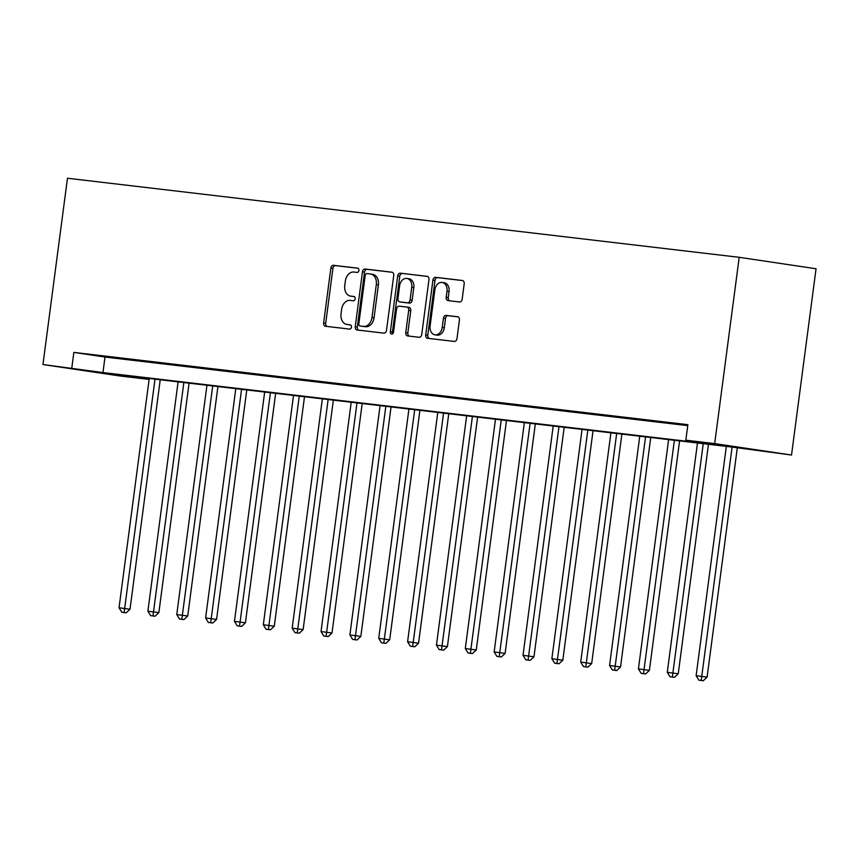 <?xml version="1.0" encoding="UTF-8"?>
<svg xmlns="http://www.w3.org/2000/svg" width="859" height="859" viewBox="0 0 859 859"><rect width="100%" height="100%" fill="white"/><g stroke="black" fill="none" stroke-linecap="round" stroke-linejoin="round"><path stroke-width="1.29" d="M358.901 270.467A2.147 1.6 -81.5 0 0 357.634 268.158A2.147 1.6 -81.5 0 0 357.591 268.148L333.517 265.313A3.071 2.276 -81.5 0 0 330.855 268.094L323.628 322.952A3.071 2.276 -81.5 0 0 325.443 326.259A3.071 2.276 -81.5 0 0 325.497 326.27L349.57 329.104A2.147 1.6 -81.5 0 0 351.438 327.15A2.147 1.6 -81.5 0 0 350.171 324.842A2.147 1.6 -81.5 0 0 350.128 324.831L347.015 324.466A9.836 7.301 -81.5 0 1 346.853 324.444A9.836 7.301 -81.5 0 1 341.044 313.857L341.646 309.294A9.836 7.301 -81.5 0 1 350.182 300.392L353.296 300.757A2.147 1.6 -81.5 0 0 355.164 298.814A2.147 1.6 -81.5 0 0 353.897 296.495A2.147 1.6 -81.5 0 0 353.865 296.495L350.751 296.13A9.836 7.301 -81.5 0 1 350.579 296.108A9.836 7.301 -81.5 0 1 344.781 285.521L345.382 280.947A9.836 7.301 -81.5 0 1 353.919 272.045L357.033 272.421A2.147 1.6 -81.5 0 0 358.901 270.467M459.501 301.96A3.071 2.276 -81.5 0 0 462.174 299.179L464.193 283.792A3.071 2.276 -81.5 0 0 462.378 280.485L435.599 277.328A3.071 2.276 -81.5 0 0 432.925 280.109L425.71 334.967A3.071 2.276 -81.5 0 0 427.514 338.274A3.071 2.276 -81.5 0 0 427.567 338.285L454.304 341.431A3.071 2.276 -81.5 0 0 456.977 338.65L459.425 320.053A3.071 2.276 -81.5 0 0 457.611 316.746A3.071 2.276 -81.5 0 0 457.557 316.746L446.111 315.393A3.071 2.276 -81.5 0 0 443.448 318.174L442.235 327.397A8.225 6.099 -81.5 0 1 434.965 334.817A8.225 6.099 -81.5 0 1 430.112 325.969L434.869 289.859A8.225 6.099 -81.5 0 1 442.138 282.439A8.225 6.099 -81.5 0 1 446.991 291.287L446.197 297.3A3.071 2.276 -81.5 0 0 448.011 300.607A3.071 2.276 -81.5 0 0 448.054 300.618L459.501 301.96M685.826 440.195L714.677 443.598L739.202 257.313L67.474 178.243L42.95 364.527L102.962 372.559L716.975 444.833L685.826 440.195L687.876 424.679L73.853 352.405L71.802 367.931M393.733 275.503A3.071 2.276 -81.5 0 0 391.919 272.185A3.071 2.276 -81.5 0 0 391.865 272.185L365.129 269.039A3.071 2.276 -81.5 0 0 362.466 271.82L355.239 326.678A3.071 2.276 -81.5 0 0 357.054 329.985A3.071 2.276 -81.5 0 0 357.108 329.985L383.844 333.131A3.071 2.276 -81.5 0 0 386.507 330.35L393.733 275.503M400.358 273.183L427.095 276.33A3.071 2.276 -81.5 0 1 427.148 276.34A3.071 2.276 -81.5 0 1 428.963 279.647L421.737 334.505A3.071 2.276 -81.5 0 1 419.074 337.276L407.628 335.933A3.071 2.276 -81.5 0 1 407.574 335.923A3.071 2.276 -81.5 0 1 405.77 332.616L408.691 310.378A3.071 2.276 -81.5 0 0 406.887 307.06A3.071 2.276 -81.5 0 0 406.833 307.06L399.242 306.169A3.071 2.276 -81.5 0 0 396.568 308.95L393.519 332.111A2.147 1.6 -81.5 0 1 391.618 334.054A2.147 1.6 -81.5 0 1 390.351 331.735L397.696 275.964A3.071 2.276 -81.5 0 1 400.358 273.183L427.546 276.448M73.853 352.405L105.002 357.043L687.748 425.634M100.449 356.002L114.301 357.634L100.471 355.841M129.301 359.395L143.152 361.027L129.322 359.245M158.153 362.799L172.004 364.431L158.174 362.638M187.015 366.192L200.856 367.824L187.037 366.031M215.867 369.585L229.718 371.217L215.888 369.434M244.718 372.989L258.57 374.61L244.74 372.827M273.57 376.382L287.421 378.014L273.591 376.221M302.432 379.775L316.284 381.407L302.454 379.614M331.284 383.168L345.135 384.8L331.306 383.017M360.136 386.571L373.987 388.204L360.157 386.41M388.987 389.965L402.839 391.597L389.009 389.803M417.85 393.358L431.701 394.99L417.871 393.207M446.701 396.761L460.553 398.383L446.723 396.6M475.553 400.154L489.405 401.787L475.575 399.993M504.405 403.547L518.256 405.18L504.426 403.386M533.267 406.951L547.119 408.573L533.289 406.79M562.119 410.344L575.97 411.976L562.14 410.183M590.971 413.737L604.822 415.369L590.992 413.576M619.822 417.13L633.674 418.762L619.844 416.98M648.685 420.534L662.536 422.156L648.706 420.373M687.823 425.022L672.339 423.154L687.812 425.141M148.768 378.411L148.65 379.367L117.49 374.728L731.514 447.002L791.526 455.034L816.05 268.749L739.202 257.313M148.65 379.367L119.798 375.963L42.95 364.527M791.526 455.034L714.677 443.598M105.002 357.043L102.962 372.559M352.501 296.387A9.836 7.301 -81.5 0 0 352.662 296.409A9.836 7.301 -81.5 0 0 352.824 296.43L350.751 296.13M354.241 296.602L352.824 296.43M348.765 324.723A9.836 7.301 -81.5 0 0 348.926 324.756A9.836 7.301 -81.5 0 0 349.098 324.777L347.015 324.466M350.504 324.938L349.098 324.777M357.967 268.255L335.601 265.624A3.071 2.276 -81.5 0 0 332.927 268.405L325.711 323.263A3.071 2.276 -81.5 0 0 327.118 326.463M392.316 272.303L367.201 269.35A3.071 2.276 -81.5 0 0 364.538 272.131L357.312 326.978A3.071 2.276 -81.5 0 0 358.729 330.178M367.061 273.591A2.147 1.6 -81.5 0 0 365.193 275.546L358.847 323.693A2.147 1.6 -81.5 0 0 360.125 326.012A2.147 1.6 -81.5 0 0 360.157 326.012L363.443 326.399A9.836 7.301 -81.5 0 0 371.979 317.497L376.306 284.587A9.836 7.301 -81.5 0 0 370.508 274.01A9.836 7.301 -81.5 0 0 370.347 273.978L367.061 273.591M370.669 274.032L372.419 274.289A9.836 7.301 -81.5 0 1 372.581 274.311A9.836 7.301 -81.5 0 1 378.389 284.898L374.052 317.809A9.836 7.301 -81.5 0 1 365.515 326.71L362.23 326.323M406.93 307.071L408.905 307.372A3.071 2.276 -81.5 0 1 408.959 307.372A3.071 2.276 -81.5 0 1 410.774 310.679L407.842 332.927A3.071 2.276 -81.5 0 0 409.26 336.127M402.442 273.495A3.071 2.276 -81.5 0 0 399.768 276.276L392.423 332.046A2.147 1.6 -81.5 0 0 392.735 333.679M411.729 287.293A8.225 6.099 -81.5 0 0 406.887 278.445A8.225 6.099 -81.5 0 0 399.607 285.864L397.932 298.588A3.071 2.276 -81.5 0 0 399.746 301.896A3.071 2.276 -81.5 0 0 399.8 301.896L407.391 302.798A3.071 2.276 -81.5 0 0 410.054 300.016L411.729 287.293L413.813 287.593A8.225 6.099 -81.5 0 0 408.959 278.745L406.887 278.445M401.776 302.196A3.071 2.276 -81.5 0 0 401.829 302.196A3.071 2.276 -81.5 0 0 401.883 302.207L399.8 301.896M413.813 287.593L412.137 300.317A3.071 2.276 -81.5 0 1 409.464 303.098L401.883 302.207M442.138 282.439L444.21 282.74A8.225 6.099 -81.5 0 1 449.064 291.588L448.269 297.611A3.071 2.276 -81.5 0 0 449.687 300.811M434.965 334.817L437.038 335.128A8.225 6.099 -81.5 0 0 444.307 327.708L442.235 327.397M458.008 316.864L448.194 315.704A3.071 2.276 -81.5 0 0 445.52 318.485L444.307 327.708M462.786 280.592L437.671 277.64A3.071 2.276 -81.5 0 0 435.008 280.421L427.782 335.278A3.071 2.276 -81.5 0 0 429.199 338.467M149.241 378.465L119.047 607.775L130.01 609.235L160.225 379.753M124.115 612.521L121.806 612.252L126.187 612.832L124.115 612.521L155.007 379.141M121.806 612.252L119.047 607.775M130.01 609.235L126.187 612.832M178.092 381.858L147.898 611.178L158.861 612.628L189.077 383.157M152.966 615.914L150.658 615.645L155.049 616.225L152.966 615.914L183.858 382.534M150.658 615.645L147.898 611.178M158.861 612.628L155.049 616.225M206.944 385.262L176.761 614.572L187.724 616.021L217.928 386.55M181.818 619.318L179.51 619.038L183.901 619.618L181.818 619.318L212.721 385.938M179.51 619.038L176.761 614.572M187.724 616.021L183.901 619.618M235.796 388.655L205.612 617.965L216.575 619.414L246.78 389.943M210.68 622.711L208.372 622.442L212.753 623.022L210.68 622.711L241.572 389.331M208.372 622.442L205.612 617.965M216.575 619.414L212.753 623.022M264.658 392.048L234.464 621.358L245.427 622.818L275.642 393.336M239.532 626.104L237.224 625.835L241.604 626.415L239.532 626.104L270.424 392.724M237.224 625.835L234.464 621.358M245.427 622.818L241.604 626.415M293.51 395.441L263.316 624.761L274.279 626.211L304.494 396.74M268.384 629.497L266.075 629.228L270.467 629.808L268.384 629.497L299.276 396.128M266.075 629.228L263.316 624.761M274.279 626.211L270.467 629.808M322.361 398.844L292.178 628.154L303.141 629.604L333.346 400.133M297.235 632.9L294.927 632.621L299.319 633.212L297.235 632.9L328.138 399.521M294.927 632.621L292.178 628.154M303.141 629.604L299.319 633.212M351.213 402.237L321.03 631.548L331.993 633.008L362.197 403.526M326.098 636.294L323.789 636.025L328.17 636.605L326.098 636.294L356.99 402.914M323.789 636.025L321.03 631.548M331.993 633.008L328.17 636.605M380.075 405.631L349.881 634.951L360.844 636.401L391.06 406.93M354.95 639.687L352.641 639.418L357.022 639.998L354.95 639.687L385.841 406.307M352.641 639.418L349.881 634.951M360.844 636.401L357.022 639.998M408.927 409.034L378.733 638.344L389.696 639.794L419.911 410.323M383.801 643.09L381.493 642.811L385.884 643.391L383.801 643.09L414.693 409.711M381.493 642.811L378.733 638.344M389.696 639.794L385.884 643.391M437.779 412.427L407.596 641.737L418.558 643.187L448.763 413.716M412.653 646.483L410.344 646.215L414.736 646.795L412.653 646.483L443.555 413.104M410.344 646.215L407.596 641.737M418.558 643.187L414.736 646.795M466.641 415.82L436.447 645.13L447.41 646.591L477.615 417.12M441.515 649.876L439.207 649.608L443.588 650.188L441.515 649.876L472.407 416.497M439.207 649.608L436.447 645.13M447.41 646.591L443.588 650.188M495.493 419.213L465.299 648.534L476.262 649.984L506.477 420.513M470.367 653.28L468.058 653.001L472.439 653.581L470.367 653.28L501.259 419.901M468.058 653.001L465.299 648.534M476.262 649.984L472.439 653.581M524.344 422.617L494.15 651.927L505.113 653.377L535.329 423.906M499.219 656.673L496.91 656.405L501.302 656.985L499.219 656.673L530.121 423.294M496.91 656.405L494.15 651.927M505.113 653.377L501.302 656.985M553.196 426.01L523.013 655.32L533.976 656.781L564.18 427.299M528.07 660.066L525.772 659.798L530.153 660.378L528.07 660.066L558.973 426.687M525.772 659.798L523.013 655.32M533.976 656.781L530.153 660.378M582.058 429.403L551.865 658.724L562.828 660.174L593.043 430.703M556.933 663.459L554.624 663.191L559.005 663.771L556.933 663.459L587.824 430.091M554.624 663.191L551.865 658.724M562.828 660.174L559.005 663.771M610.91 432.807L580.716 662.117L591.679 663.567L621.895 434.096M585.784 666.863L583.476 666.584L587.857 667.164L585.784 666.863L616.676 433.484M583.476 666.584L580.716 662.117M591.679 663.567L587.857 667.164M639.762 436.2L609.568 665.51L620.531 666.96L650.746 437.489M614.636 670.256L612.327 669.988L616.719 670.568L614.636 670.256L645.538 436.877M612.327 669.988L609.568 665.51M620.531 666.96L616.719 670.568M668.613 439.593L638.43 668.903L649.393 670.364L679.598 440.892M643.498 673.649L641.19 673.381L645.571 673.961L643.498 673.649L674.39 440.27M641.19 673.381L638.43 668.903M649.393 670.364L645.571 673.961M697.476 442.986L667.282 672.307L678.245 673.757L708.46 444.286M672.35 677.053L670.041 676.774L674.422 677.354L672.35 677.053L703.242 443.673M670.041 676.774L667.282 672.307M678.245 673.757L674.422 677.354M726.327 446.39L696.134 675.7L707.097 677.15L737.29 447.861M701.202 680.446L698.893 680.178L703.274 680.757L701.202 680.446L732.093 447.088M698.893 680.178L696.134 675.7M707.097 677.15L703.274 680.757M325.711 323.263L323.628 322.952M332.927 268.405L330.855 268.094M335.601 265.624L333.517 265.313M357.312 326.978L355.239 326.678M364.538 272.131L362.466 271.82M367.201 269.35L365.129 269.039M365.515 326.71L363.443 326.399M374.052 317.809L371.979 317.497M378.389 284.898L376.306 284.587M407.842 332.927L405.77 332.616M410.774 310.679L408.691 310.378M392.423 332.046L390.351 331.735M399.768 276.276L397.696 275.964M409.464 303.098L407.391 302.798M412.137 300.317L410.054 300.016M448.269 297.611L446.197 297.3M449.064 291.588L446.991 291.287M445.52 318.485L443.448 318.174M448.194 315.704L446.111 315.393M427.782 335.278L425.71 334.967M435.008 280.421L432.925 280.109M437.671 277.64L435.599 277.328M352.662 296.409L350.579 296.108M348.926 324.756L346.853 324.444M372.581 274.311L370.508 274.01M408.959 307.372L406.887 307.06M401.829 302.196L399.746 301.896"/></g></svg>
